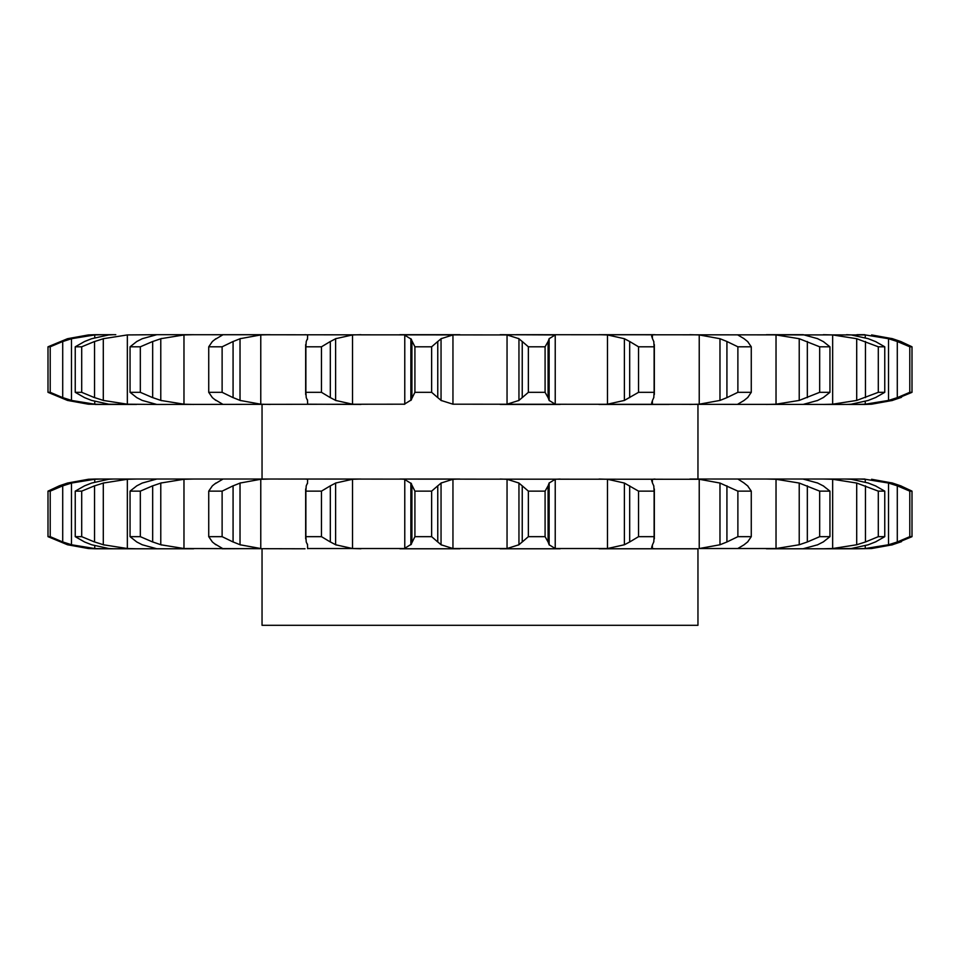 <?xml version="1.0" encoding="UTF-8"?>
<svg xmlns="http://www.w3.org/2000/svg" width="960" height="960" viewBox="0 0 960 960"><rect width="100%" height="100%" fill="white"/><g stroke="black" fill="none" stroke-linecap="round" stroke-linejoin="round"><path stroke-width="1.44" d="M431.64 346.8L431.64 392.328L437.76 397.644L437.76 341.496L431.64 346.8L414.912 346.8L414.912 392.328L410.868 400.428L410.868 338.712L414.912 346.8M441.384 338.472L437.436 341.82M437.436 397.32L441.384 400.668M431.64 392.328L414.912 392.328M411.468 399.78L404.16 404.328M452.952 334.932L452.952 404.196L441.048 400.428L441.048 338.712L452.952 334.932L459.864 334.692L399.84 334.692L404.772 334.932L404.772 404.196L156.984 404.448M516.324 334.692L865.26 334.932L888.516 338.712L897.288 341.496L897.288 397.644L909.792 392.328L912 392.328L892.488 400.428L871.596 404.196L864.84 404.448L452.952 404.196M404.16 334.812L411.468 339.348M156.984 334.692L507.048 334.932L518.952 338.712L518.952 400.428L507.048 404.196L500.136 404.448L560.16 404.448L555.228 404.196L549.132 400.428L549.132 338.712L555.228 334.932L555.228 404.196M856.932 404.448L865.26 404.196L888.516 400.428L897.288 397.644M875.424 397.644L884.76 392.328L878.304 392.328L856.704 400.428L832.656 404.196L823.344 404.448L844.212 404.448M81.696 392.328L81.696 346.8L94.548 341.496L94.548 397.644L81.696 392.328L75.24 392.328L84.576 397.644L91.644 400.428L108.744 404.196L136.656 404.448L95.16 404.448L103.068 404.448L94.74 404.196L71.484 400.428L71.484 338.712L94.74 334.932L94.74 337.668M103.068 404.448L88.404 404.196L67.512 400.428L48 392.328L48 346.8L67.512 338.712L88.404 334.932L95.16 334.692L113.484 334.692L108.744 334.932L91.644 338.712L84.576 341.496L75.24 346.8L81.696 346.8M140.328 392.328L140.328 346.8L152.664 341.496L152.664 397.644L140.328 392.328L130.056 392.328L136.788 397.644L142.248 400.428L156.792 404.448L127.344 404.196L103.296 400.428L103.296 338.712L127.344 334.932L127.344 404.196M803.016 404.448L817.752 400.428M669.132 404.448L599.052 404.448L607.476 404.196L624.384 400.428L638.532 392.328L638.532 346.8L629.676 341.496L629.676 397.644M360.948 334.692L352.524 334.932L335.616 338.712L335.616 400.428L352.524 404.196L360.948 404.448L307.62 404.196M411.912 341.496L411.912 397.644M555.228 334.932L500.136 334.692M652.512 338.712L651.624 336.096L652.38 334.932L654.984 334.692L599.052 334.692L607.476 334.932L607.476 404.196M864.84 334.692L856.932 334.692M823.212 397.644L829.944 392.328L819.672 392.328L799.224 400.428L776.028 404.196L776.028 334.932L766.356 334.692L803.016 334.692M115.788 334.692L113.484 334.692M103.068 334.692L94.74 334.932M127.344 334.932L156.792 334.692L142.248 338.712L136.788 341.496L130.056 346.8L140.328 346.8M183.972 334.932L183.972 404.196L160.776 400.428L160.776 338.712L183.972 334.932L193.644 334.692L156.792 334.692M260.772 334.932L260.772 404.196L240.024 400.428L240.024 338.712L260.772 334.932L270.144 334.692L222.108 334.692M901.512 397.32L891.672 400.668M865.26 334.932L865.26 337.716M865.26 401.412L865.26 404.196M868.356 400.428L851.256 404.196L846.516 404.448M846.516 334.692L851.256 334.932L868.356 338.712M876.132 397.32L867.648 400.668M823.344 334.692L832.656 334.932L832.656 404.196M803.208 334.692L817.752 338.712M776.028 404.196L766.356 404.448M823.764 397.32L817.212 400.668M737.772 404.196L744.132 400.428M737.772 334.932L744.132 338.712M689.856 334.692L699.228 334.932L719.976 338.712L726.924 341.496L726.924 397.644L737.88 392.328L751.272 392.328L747.612 397.644M726.924 397.644L719.976 400.428L699.228 404.196L689.856 404.448M747.96 397.32L743.784 400.668M699.228 334.932L699.228 404.196M652.512 400.428L651.624 403.044L652.38 404.196L654.984 404.448M638.532 392.328L654.12 392.328L653.772 397.644M653.892 397.32L652.392 400.668L652.38 404.196M528.36 392.328L545.088 392.328L548.088 397.644L548.088 341.496L545.088 346.8L528.36 346.8L522.24 341.496L522.24 397.644L528.36 392.328L528.36 346.8M522.564 397.32L518.616 400.668M547.98 397.32L549.24 400.668M307.488 400.428L306.228 397.644L305.88 392.328L321.468 392.328L330.324 397.644L330.324 341.496L321.468 346.8L305.88 346.8L306.228 341.496L307.488 338.712M307.476 399.78L307.644 404.328M329.796 397.32L336.144 400.668M305.016 334.692L307.62 334.932M260.772 404.196L270.144 404.448M215.868 400.428L212.388 397.644L208.728 392.328L222.12 392.328L233.076 397.644L233.076 341.496L222.12 346.8L208.728 346.8L212.388 341.496L215.868 338.712M215.232 399.78L222.864 404.328M232.38 397.32L240.72 400.668M183.972 404.196L193.644 404.448M151.848 397.32L161.592 400.668M93.672 397.32L104.172 400.668M48 392.328L50.208 392.328L62.712 397.644L62.712 341.496L50.208 346.8L48 346.8M61.836 397.32L72.36 400.668M892.488 400.428L871.596 404.196M864.84 479.028L689.856 479.028L697.956 479.028L697.956 404.448M699.228 479.268L719.976 483.048L719.976 544.764L699.228 548.532L699.228 479.268L262.044 479.028L262.044 404.448M518.616 338.472L522.564 341.82M549.24 338.472L547.98 341.82M307.644 334.812L307.476 339.348M336.144 338.472L329.796 341.82M607.476 334.932L624.384 338.712L629.676 341.496M653.772 341.496L654.12 346.8L638.532 346.8M652.38 334.932L652.38 338.436L653.892 341.82M222.864 334.812L215.232 339.348M240.72 338.472L232.38 341.82M726.924 341.496L737.88 346.8L751.272 346.8L747.612 341.496M743.784 338.472L747.96 341.82M161.592 338.472L151.848 341.82M776.028 334.932L799.224 338.712L819.672 346.8L829.944 346.8L823.212 341.496M817.212 338.472L823.764 341.82M104.172 338.472L93.672 341.82M832.656 334.932L856.704 338.712L878.304 346.8L884.76 346.8L875.424 341.496M867.648 338.472L876.132 341.82M72.36 338.472L61.836 341.82M897.288 341.496L909.792 346.8L912 346.8L900.696 341.496L892.488 338.712L871.596 334.932L892.488 338.712M891.672 338.472L901.512 341.82M912 392.328L912 346.8M888.516 338.712L888.516 400.428M909.792 392.328L909.792 346.8M884.76 392.328L884.76 346.8M856.704 338.712L856.704 400.428M865.452 341.496L865.452 397.644M878.304 392.328L878.304 346.8M829.944 392.328L829.944 346.8M799.224 338.712L799.224 400.428M807.336 341.496L807.336 397.644M819.672 392.328L819.672 346.8M751.272 392.328L751.272 346.8M719.976 338.712L719.976 400.428M737.88 392.328L737.88 346.8M654.12 392.328L654.12 346.8M624.384 338.712L624.384 400.428M545.088 392.328L545.088 346.8M321.468 392.328L321.468 346.8M305.88 392.328L305.88 346.8M222.12 392.328L222.12 346.8M208.728 392.328L208.728 346.8M130.056 392.328L130.056 346.8M75.24 392.328L75.24 346.8M50.208 392.328L50.208 346.8M844.212 479.028L851.256 479.268L868.356 483.048M803.016 479.028L817.752 483.048M452.952 479.268L452.952 548.532L441.048 544.764L441.048 483.048L452.952 479.268L459.864 479.028L399.84 479.028L404.772 479.268L404.772 548.532L307.62 548.532M352.524 479.268L352.524 548.532L335.616 544.764L335.616 483.048L352.524 479.268L360.948 479.028L290.868 479.028M260.772 479.268L260.772 548.532L240.024 544.764L240.024 483.048L260.772 479.268L270.144 479.028L95.16 479.028L88.404 479.268L67.512 483.048L59.304 485.832L48 491.136L50.208 491.136L62.712 485.832L62.712 541.98L50.208 536.664L48 536.664L67.512 544.764L88.404 548.532L95.16 548.772L113.484 548.772L108.744 548.532L91.644 544.764L84.576 541.98L75.24 536.664L75.24 491.136L84.576 485.832L91.644 483.048L108.744 479.268L113.484 479.028M156.984 479.028L193.644 479.028L183.972 479.268L160.776 483.048L160.776 544.764L183.972 548.532L305.016 548.772M697.956 479.028L737.892 479.028L744.132 483.048M858.264 479.04L865.26 479.268L888.516 483.048L897.288 485.832L897.288 541.98L909.792 536.664L912 536.664L892.488 544.764L871.596 548.532L856.932 548.772L865.26 548.532L865.26 545.748M892.488 483.048L871.596 479.268L892.488 483.048L900.696 485.832L912 491.136L909.792 491.136L897.288 485.832M94.74 545.808L94.74 548.532L71.484 544.764L71.484 483.048L94.74 479.268L101.736 479.04M103.068 548.772L94.74 548.532M72.36 482.808L61.836 486.144M136.656 479.028L127.344 479.268L103.296 483.048L103.296 544.764L127.344 548.532L136.656 548.772L113.484 548.772L156.792 548.772L142.248 544.764L136.788 541.98L130.056 536.664L130.056 491.136L136.788 485.832L142.248 483.048L156.792 479.028M75.24 536.664L81.696 536.664L94.548 541.98L94.548 485.832L81.696 491.136L75.24 491.136M104.172 482.808L93.672 486.144M156.984 548.772L193.644 548.772L156.984 548.772M130.056 536.664L140.328 536.664L152.664 541.98L152.664 485.832L140.328 491.136L130.056 491.136M161.592 482.808L151.848 486.144M222.864 479.148L215.232 483.684M215.868 483.048L212.388 485.832L208.728 491.136L222.12 491.136L233.076 485.832L233.076 541.98L222.12 536.664L208.728 536.664L212.388 541.98L215.868 544.764M240.72 482.808L232.38 486.144M260.772 548.532L222.108 548.772M305.016 479.028L307.62 479.268M307.644 479.148L307.476 483.684M307.488 483.048L306.228 485.832L305.88 491.136L321.468 491.136L330.324 485.832L330.324 541.98L321.468 536.664L305.88 536.664L306.228 541.98L307.488 544.764M336.144 482.808L329.796 486.144M352.524 548.532L360.948 548.772M404.16 479.148L411.468 483.684M410.868 483.048L414.912 491.136L431.64 491.136L437.76 485.832L437.76 541.98L431.64 536.664L414.912 536.664L410.868 544.764L410.868 483.048M441.384 482.808L437.436 486.144M452.952 548.532L507.048 548.532L518.952 544.764L518.952 483.048L507.048 479.268L507.048 548.532M500.136 479.028L507.048 479.268M560.16 479.028L555.228 479.268L549.132 483.048L549.132 544.764L555.228 548.532L607.476 548.532L607.476 479.268L624.384 483.048L638.532 491.136L654.12 491.136L653.772 485.832M518.616 482.808L522.564 486.144M522.24 485.832L528.36 491.136L545.088 491.136L548.088 485.832L548.088 541.98L545.088 536.664L528.36 536.664L522.24 541.98L522.24 485.832M549.24 482.808L547.98 486.144M599.052 479.028L607.476 479.268M654.984 479.028L652.38 479.268L651.624 480.432L652.512 483.048M652.392 482.808L653.892 486.144M652.512 544.764L651.624 547.38L652.38 548.532L654.984 548.772L697.956 548.772L697.956 625.308L262.044 625.308L262.044 548.772M699.228 548.532L776.028 548.532L776.028 479.268L799.224 483.048L819.672 491.136L829.944 491.136L823.212 485.832M719.976 483.048L737.88 491.136L751.272 491.136L747.612 485.832M743.784 482.808L747.96 486.144M737.772 548.532L744.132 544.764M766.356 479.028L776.028 479.268M817.212 482.808L823.764 486.144M817.752 544.764L803.016 548.772M766.356 548.772L856.932 548.772M823.344 479.028L832.656 479.268L832.656 548.532L823.344 548.772L851.256 548.532L868.356 544.764M832.656 479.268L856.704 483.048L878.304 491.136L884.76 491.136L875.424 485.832M867.648 482.808L876.132 486.144M865.26 479.268L865.26 482.052M891.672 482.808L901.512 486.144M459.864 548.772L399.84 548.772M560.16 548.772L500.136 548.772M654.984 548.772L599.052 548.772M897.288 541.98L888.516 544.764L865.26 548.532M901.512 541.656L891.672 545.004M892.488 544.764L871.596 548.532M61.836 541.656L72.36 545.004M50.208 536.664L50.208 491.136M48 536.664L48 491.136M93.672 541.656L104.172 545.004M81.696 536.664L81.696 491.136M151.848 541.656L161.592 545.004M140.328 536.664L140.328 491.136M215.232 544.116L222.864 548.664M232.38 541.656L240.72 545.004M222.12 536.664L222.12 491.136M208.728 536.664L208.728 491.136M307.476 544.116L307.644 548.664M329.796 541.656L336.144 545.004M321.468 536.664L321.468 491.136M305.88 536.664L305.88 491.136M411.468 544.116L404.16 548.664M437.436 541.656L441.384 545.004M431.64 536.664L431.64 491.136M414.912 536.664L414.912 491.136M411.912 485.832L411.912 541.98M522.564 541.656L518.616 545.004M547.98 541.656L549.24 545.004M545.088 536.664L545.088 491.136M528.36 536.664L528.36 491.136M624.384 483.048L624.384 544.764L607.476 548.532M629.676 485.832L629.676 541.98L638.532 536.664L654.12 536.664L653.772 541.98M629.676 541.98L624.384 544.764M653.892 541.656L652.392 545.004M654.12 536.664L654.12 491.136M638.532 536.664L638.532 491.136M726.924 485.832L726.924 541.98L737.88 536.664L751.272 536.664L747.612 541.98M726.924 541.98L719.976 544.764M747.96 541.656L743.784 545.004M751.272 536.664L751.272 491.136M737.88 536.664L737.88 491.136M799.224 483.048L799.224 544.764L776.028 548.532M807.336 485.832L807.336 541.98L819.672 536.664L829.944 536.664L823.212 541.98M807.336 541.98L799.224 544.764M823.764 541.656L817.212 545.004M829.944 536.664L829.944 491.136M819.672 536.664L819.672 491.136M856.704 483.048L856.704 544.764L832.656 548.532M865.452 485.832L865.452 541.98L878.304 536.664L884.76 536.664L875.424 541.98M865.452 541.98L856.704 544.764M876.132 541.656L867.648 545.004M884.76 536.664L884.76 491.136M878.304 536.664L878.304 491.136M888.516 483.048L888.516 544.764M912 536.664L912 491.136M909.792 536.664L909.792 491.136M507.048 334.932L507.048 404.196M352.524 334.932L352.524 404.196M94.74 401.472L94.74 404.196M94.74 479.268L94.74 482.004M127.344 479.268L127.344 548.532M183.972 479.268L183.972 548.532M555.228 479.268L555.228 548.532M652.38 479.268L652.38 482.772M652.38 545.04L652.38 548.532M654.336 394.524L654.336 344.616M305.664 394.524L305.664 344.616M305.664 538.86L305.664 488.952M654.336 538.86L654.336 488.952"/></g></svg>
